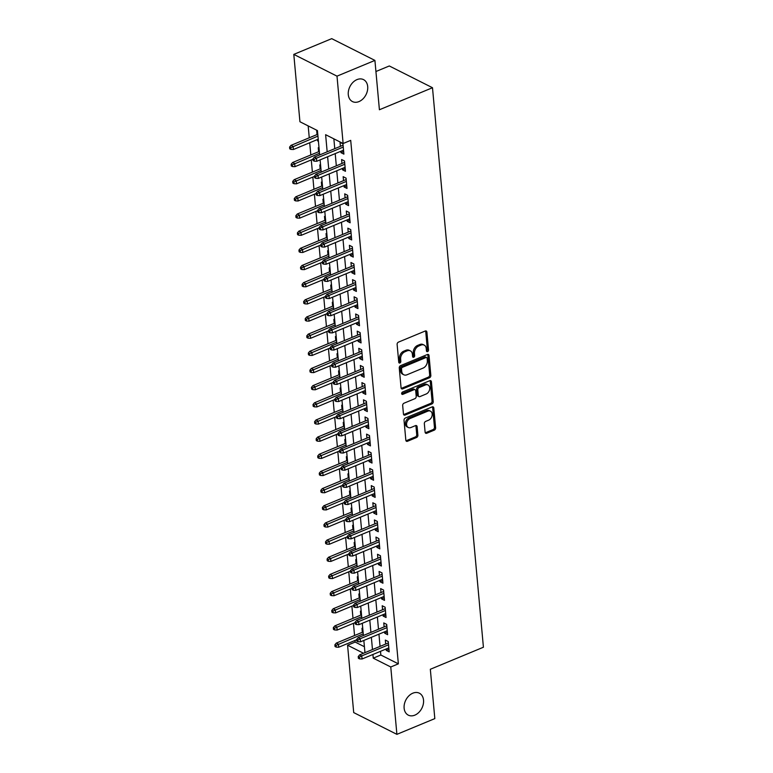 <?xml version="1.0" encoding="UTF-8"?>
<svg xmlns="http://www.w3.org/2000/svg" width="773" height="773" viewBox="0 0 773 773"><rect width="100%" height="100%" fill="white"/><g stroke="black" fill="none" stroke-linecap="round" stroke-linejoin="round"><path stroke-width="1.16" d="M427.595 351.589A1.324 0.966 116.7 0 0 428.522 349.976L426.899 332.071A1.884 1.382 116.7 0 0 426.252 331.008A1.884 1.382 116.7 0 0 425.256 331.008L398.453 342.13A1.884 1.382 116.7 0 0 397.119 344.429L398.752 362.334A1.324 0.966 116.7 0 0 400.829 361.464L400.627 359.155A6.029 4.416 116.7 0 1 404.897 351.783L407.129 350.855A6.029 4.416 116.7 0 1 410.337 350.855A6.029 4.416 116.7 0 1 412.386 354.266L412.598 356.585A1.324 0.966 116.7 0 0 414.676 355.725L414.463 353.406A6.029 4.416 116.7 0 1 418.744 346.033L420.976 345.106A6.029 4.416 116.7 0 1 424.184 345.116A6.029 4.416 116.7 0 1 426.232 348.526L426.445 350.836A1.324 0.966 116.7 0 0 427.595 351.589M426.464 350.981A1.324 0.966 116.7 0 0 427.353 349.386L425.73 331.491A1.884 1.382 116.7 0 0 425.575 330.912M398.771 362.469A1.324 0.966 116.7 0 0 399.67 360.875L399.457 358.566L400.627 359.155M412.618 356.73A1.324 0.966 116.7 0 0 413.507 355.136L413.304 352.817L414.463 353.406M412.83 693.188A12.291 9.005 116.7 0 0 404.376 704.155A12.291 9.005 116.7 0 0 408.299 715.141A12.291 9.005 116.7 0 0 414.83 715.151A12.291 9.005 116.7 0 0 423.285 704.184A12.291 9.005 116.7 0 0 419.362 693.197A12.291 9.005 116.7 0 0 412.83 693.188M356.991 79.609A12.291 9.005 116.7 0 0 348.536 90.586A12.291 9.005 116.7 0 0 352.459 101.572A12.291 9.005 116.7 0 0 358.991 101.582A12.291 9.005 116.7 0 0 367.446 90.605A12.291 9.005 116.7 0 0 363.523 79.619A12.291 9.005 116.7 0 0 356.991 79.609M425.111 432.204A1.884 1.382 116.7 0 0 425.759 433.267A1.884 1.382 116.7 0 0 426.754 433.267L434.281 430.146A1.884 1.382 116.7 0 0 435.614 427.846L433.798 407.97A1.884 1.382 116.7 0 0 433.16 406.907A1.884 1.382 116.7 0 0 432.165 406.898L405.361 418.019A1.884 1.382 116.7 0 0 404.028 420.328L405.835 440.204A1.884 1.382 116.7 0 0 406.472 441.267A1.884 1.382 116.7 0 0 407.477 441.277L416.56 437.499A1.884 1.382 116.7 0 0 417.893 435.199L417.12 426.696A1.884 1.382 116.7 0 0 416.483 425.623A1.884 1.382 116.7 0 0 415.478 425.623L410.975 427.498A5.044 3.691 116.7 0 1 408.299 427.488A5.044 3.691 116.7 0 1 406.685 422.986A5.044 3.691 116.7 0 1 410.154 418.483L427.798 411.159A5.044 3.691 116.7 0 1 430.474 411.168A5.044 3.691 116.7 0 1 432.088 415.671A5.044 3.691 116.7 0 1 428.619 420.174L425.681 421.391A1.884 1.382 116.7 0 0 424.338 423.701L425.111 432.204M319.664 154.929L317.442 130.579L299.934 121.748L293.798 54.39L331.723 38.65L374.915 60.41L379.408 109.756L432.494 87.726L483.415 647.233L430.329 669.273L434.822 718.61L396.897 734.35L353.705 712.59L347.57 645.223L363.513 653.253M374.915 60.41L336.999 76.15L343.125 143.517L325.617 134.695L327.172 151.808M380.509 651.339L380.838 655.011L398.356 663.843L350.71 140.367L343.125 143.517M398.356 663.843L390.771 666.983L396.897 734.35M429.508 377.755A1.884 1.382 116.7 0 0 430.841 375.456L429.034 355.58A1.884 1.382 116.7 0 0 428.397 354.507A1.884 1.382 116.7 0 0 427.392 354.507L400.598 365.629A1.884 1.382 116.7 0 0 399.255 367.929L401.071 387.814A1.884 1.382 116.7 0 0 401.709 388.877A1.884 1.382 116.7 0 0 402.714 388.877L429.508 377.755L428.339 377.166A1.884 1.382 116.7 0 0 429.672 374.866L427.865 354.991A1.884 1.382 116.7 0 0 427.711 354.421M431.421 381.775L433.228 401.651A1.884 1.382 116.7 0 1 431.894 403.95L405.091 415.072A1.884 1.382 116.7 0 1 404.095 415.072A1.884 1.382 116.7 0 1 403.448 414.009L402.675 405.496A1.884 1.382 116.7 0 1 404.008 403.197L414.879 398.684A1.884 1.382 116.7 0 0 416.212 396.385L415.7 390.742A1.884 1.382 116.7 0 0 415.062 389.679A1.884 1.382 116.7 0 0 414.057 389.679L402.743 394.375A1.324 0.966 116.7 0 1 402.53 392.017L429.778 380.703A1.884 1.382 116.7 0 1 430.774 380.703A1.884 1.382 116.7 0 1 431.421 381.775L430.252 381.186L432.059 401.061L433.228 401.651M362.779 628.72L361.977 628.314L362.344 632.285M361.213 611.559L360.421 611.153L360.778 615.124M359.658 594.398L358.856 593.993L359.213 597.954M358.092 577.228L357.29 576.832L357.657 580.794M356.527 560.067L355.735 559.662L356.092 563.633M354.971 542.907L354.169 542.501L354.527 546.472M353.406 525.746L352.604 525.34L352.971 529.302M351.85 508.576L351.048 508.18L351.406 512.141M350.285 491.415L349.483 491.01L349.85 494.981M348.72 474.255L347.927 473.849L348.285 477.82M347.164 457.094L346.362 456.688L346.719 460.65M345.599 439.924L344.797 439.528L345.164 443.489M344.033 422.763L343.241 422.358L343.599 426.329M342.478 405.603L341.676 405.197L342.033 409.168M340.912 388.442L340.11 388.036L340.478 391.998M339.347 371.272L338.555 370.876L338.912 374.837M337.791 354.111L336.989 353.715L337.347 357.677M336.226 336.951L335.424 336.545L335.791 340.516M334.661 319.79L333.868 319.384L334.226 323.346M333.105 302.62L332.303 302.224L332.661 306.185M331.54 285.459L330.738 285.063L331.105 289.025M329.974 268.299L329.182 267.893L329.54 271.864M328.419 251.138L327.617 250.732L327.974 254.704M326.853 233.968L326.051 233.572L326.419 237.533M325.288 216.807L324.496 216.411L324.853 220.373M323.732 199.647L322.93 199.241L323.288 203.212M322.167 182.486L321.365 182.08L321.732 186.051M320.611 165.325L319.809 164.92L320.167 168.881M319.046 148.155L318.244 147.759L318.611 151.721M340.845 151.276L340.97 152.658L343.888 154.127L342.951 143.826L340.033 142.358L340.391 146.319M342.41 168.437L342.536 169.818L345.454 171.287L344.516 160.987L341.598 159.518L341.956 163.489M343.966 185.597L344.091 186.979L347.009 188.448L346.072 178.157L343.154 176.679L343.521 180.65M345.531 202.758L345.657 204.14L348.575 205.618L347.637 195.318L344.719 193.849L345.077 197.811M347.096 219.928L347.222 221.31L350.14 222.779L349.203 212.478L346.285 211.01L346.642 214.971M348.652 237.089L348.778 238.471L351.696 239.939L350.758 229.639L347.84 228.17L348.208 232.142M350.217 254.249L350.343 255.631L353.261 257.1L352.324 246.809L349.406 245.331L349.763 249.302M351.773 271.41L351.899 272.792L354.826 274.27L353.889 263.97L350.961 262.501L351.329 266.463M353.338 288.58L353.464 289.962L356.382 291.431L355.445 281.13L352.527 279.662L352.884 283.623M354.904 305.741L355.029 307.123L357.947 308.591L357.01 298.291L354.092 296.822L354.449 300.794M356.459 322.901L356.585 324.283L359.503 325.752L358.566 315.452L355.648 313.983L356.015 317.954M358.025 340.062L358.15 341.444L361.068 342.912L360.131 332.622L357.213 331.153L357.57 335.115M359.59 357.232L359.716 358.614L362.634 360.083L361.696 349.783L358.778 348.314L359.136 352.275M361.146 374.393L361.271 375.775L364.189 377.243L363.252 366.943L360.334 365.474L360.701 369.436M362.711 391.553L362.837 392.935L365.755 394.404L364.817 384.104L361.899 382.635L362.257 386.606M364.276 408.714L364.402 410.096L367.32 411.565L366.383 401.274L363.465 399.805L363.822 403.767M365.832 425.875L365.958 427.266L368.876 428.735L367.938 418.435L365.02 416.966L365.387 420.927M367.397 443.045L367.523 444.427L370.441 445.895L369.504 435.595L366.586 434.126L366.943 438.088M368.963 460.206L369.088 461.587L372.006 463.056L371.069 452.756L368.151 451.287L368.508 455.258M370.518 477.366L370.644 478.748L373.562 480.217L372.625 469.926L369.707 468.448L370.074 472.419M372.084 494.527L372.209 495.908L375.127 497.387L374.19 487.087L371.272 485.618L371.629 489.58M373.649 511.697L373.774 513.079L376.693 514.547L375.755 504.247L372.837 502.779L373.195 506.74M375.205 528.858L375.33 530.239L378.248 531.708L377.311 521.408L374.393 519.939L374.76 523.91M376.77 546.018L376.895 547.4L379.814 548.869L378.876 538.578L375.958 537.1L376.316 541.071M378.335 563.179L378.461 564.561L381.379 566.039L380.442 555.739L377.524 554.27L377.881 558.232M379.891 580.349L380.016 581.731L382.935 583.2L381.997 572.899L379.079 571.431L379.446 575.392M381.456 597.51L381.582 598.891L384.5 600.36L383.563 590.06L380.645 588.591L381.002 592.562M383.012 614.67L383.137 616.052L386.065 617.521L385.128 607.23L382.2 605.752L382.567 609.723M384.577 631.831L384.703 633.213L387.621 634.691L386.684 624.391L383.766 622.922L384.133 626.884M333.868 138.85L334.757 148.658M335.211 153.614L336.323 165.828M336.767 170.775L337.878 182.988M338.332 187.936L339.444 200.149M339.898 205.096L341.009 217.31M341.453 222.266L342.565 234.48M343.019 239.427L344.13 251.64M344.584 256.588L345.695 268.801M346.14 273.748L347.251 285.962M347.705 290.919L348.816 303.132M349.27 308.079L350.382 320.293M350.826 325.24L351.937 337.453M352.391 342.4L353.503 354.614M353.957 359.571L355.068 371.784M355.512 376.731L356.624 388.945M357.078 393.892L358.189 406.105M358.633 411.052L359.745 423.266M360.199 428.223L361.31 440.426M361.764 445.383L362.875 457.597M363.32 462.544L364.431 474.757M364.885 479.704L365.996 491.918M366.45 496.875L367.562 509.078M368.006 514.035L369.117 526.249M369.571 531.196L370.682 543.409M371.137 548.357L372.248 560.57M372.692 565.517L373.803 577.731M374.258 582.687L375.369 594.901M375.823 599.848L376.934 612.061M377.379 617.009L378.49 629.222M378.944 634.169L380.055 646.383M386.142 649.001L386.268 650.383L389.186 651.852L388.249 641.551L385.331 640.083L385.688 644.044M308.185 125.912L309.258 137.787M309.712 142.734L310.823 154.948M311.277 159.905L312.389 172.118M312.833 177.065L313.944 189.279M314.398 194.226L315.51 206.439M315.964 211.387L317.075 223.6M317.519 228.557L318.631 240.77M319.085 245.717L320.196 257.931M320.65 262.878L321.761 275.091M322.206 280.039L323.317 292.252M323.771 297.209L324.882 309.413M325.336 314.369L326.448 326.583M326.892 331.53L328.003 343.743M328.457 348.691L329.569 360.904M330.023 365.851L331.134 378.065M331.578 383.022L332.69 395.235M333.144 400.182L334.255 412.396M334.709 417.343L335.82 429.556M336.265 434.503L337.376 446.717M337.83 451.674L338.941 463.887M339.386 468.834L340.497 481.048M340.951 485.995L342.062 498.208M342.516 503.155L343.627 515.369M344.072 520.326L345.183 532.539M345.637 537.486L346.748 549.7M347.203 554.647L348.314 566.86M348.758 571.807L349.869 584.021M350.324 588.978L351.435 601.191M351.889 606.138L353 618.352M353.445 623.299L354.556 635.512M355.01 640.459L355.155 642.073L364.421 646.74M317.481 130.995L316.679 130.589L317.046 134.56M317.49 139.507L317.616 140.889L318.418 141.295M432.494 87.726L389.302 65.966L375.929 71.512M293.798 54.39L336.999 76.15M355.155 642.073L347.57 645.223M364.953 652.654L363.841 640.44M363.397 635.493L362.286 623.28M361.832 618.323L360.72 606.109M360.276 601.162L359.155 588.949M358.711 584.001L357.599 571.788M357.145 566.841L356.034 554.628M355.59 549.671L354.478 537.457M354.024 532.51L352.913 520.297M352.459 515.349L351.348 503.136M350.903 498.189L349.792 485.975M349.338 481.019L348.227 468.805M347.773 463.858L346.662 451.645M346.217 446.697L345.106 434.484M344.652 429.537L343.541 417.323M343.086 412.367L341.975 400.153M341.531 395.206L340.42 382.993M339.965 378.045L338.854 365.832M338.4 360.885L337.289 348.671M336.844 343.714L335.733 331.511M335.279 326.554L334.168 314.34M333.714 309.393L332.603 297.18M332.158 292.233L331.047 280.019M330.593 275.072L329.482 262.859M329.037 257.902L327.916 245.688M327.472 240.741L326.361 228.528M325.906 223.581L324.795 211.367M324.351 206.42L323.24 194.207M322.785 189.25L321.674 177.036M321.22 172.089L320.109 159.876M372.924 654.48L373.253 658.161L390.771 666.983M327.626 156.755L328.738 168.968M329.182 173.925L330.303 186.138M330.747 191.086L331.859 203.299M332.313 208.246L333.424 220.46M333.868 225.407L334.98 237.62M335.434 242.577L336.545 254.79M336.999 259.738L338.11 271.951M338.555 276.898L339.666 289.112M340.12 294.059L341.231 306.272M341.685 311.229L342.797 323.443M343.241 328.39L344.352 340.603M344.806 345.55L345.918 357.764M346.372 362.711L347.483 374.924M347.927 379.881L349.038 392.085M349.493 397.042L350.604 409.255M351.058 414.202L352.169 426.416M352.614 431.363L353.725 443.576M354.179 448.533L355.29 460.737M355.744 465.694L356.855 477.907M357.3 482.854L358.411 495.068M358.865 500.015L359.976 512.228M360.421 517.176L361.542 529.389M361.986 534.346L363.097 546.559M363.552 551.507L364.663 563.72M365.107 568.667L366.218 580.881M366.673 585.828L367.784 598.041M368.238 602.998L369.349 615.211M369.794 620.159L370.905 632.372M371.359 637.319L372.47 649.533M380.838 655.011L373.253 658.161M317.616 140.889L318.36 140.589M340.97 152.658L343.656 151.537M342.536 169.818L345.212 168.707M344.091 186.979L346.777 185.868M345.657 204.14L348.343 203.028M347.222 221.31L349.898 220.189M348.778 238.471L351.464 237.359M350.343 255.631L353.029 254.52M351.899 272.792L354.585 271.681M353.464 289.962L356.15 288.841M355.029 307.123L357.706 306.011M356.585 324.283L359.271 323.172M358.15 341.444L360.836 340.333M359.716 358.614L362.392 357.493M361.271 375.775L363.957 374.663M362.837 392.935L365.523 391.824M364.402 410.096L367.078 408.985M365.958 427.266L368.644 426.145M367.523 444.427L370.209 443.306M369.088 461.587L371.765 460.476M370.644 478.748L373.33 477.637M372.209 495.908L374.895 494.797M373.774 513.079L376.451 511.958M375.33 530.239L378.016 529.128M376.895 547.4L379.582 546.289M378.461 564.561L381.137 563.449M380.016 581.731L382.703 580.61M381.582 598.891L384.268 597.78M383.137 616.052L385.824 614.941M384.703 633.213L387.389 632.101M386.268 650.383L388.954 649.262M424.184 345.116L423.015 344.526A6.029 4.416 116.7 0 0 419.807 344.516L420.976 345.106M413.304 352.817A6.029 4.416 116.7 0 1 417.575 345.444L419.807 344.516M410.337 350.855L409.168 350.275A6.029 4.416 116.7 0 0 405.96 350.266L407.129 350.855M399.457 358.566A6.029 4.416 116.7 0 1 403.728 351.193L405.96 350.266M401.226 388.384A1.884 1.382 116.7 0 0 401.545 388.288L428.339 377.166M427.121 358.295A1.324 0.966 116.7 0 0 425.971 357.551L402.443 367.31A1.324 0.966 116.7 0 0 401.516 368.924L401.738 371.369A6.029 4.416 116.7 0 0 403.786 374.77A6.029 4.416 116.7 0 0 406.985 374.779L423.063 368.103A6.029 4.416 116.7 0 0 427.343 360.74L427.121 358.295M426.667 357.551L425.508 356.962A1.324 0.966 116.7 0 0 424.802 356.962L425.971 357.551M403.786 374.77L402.617 374.19A6.029 4.416 116.7 0 1 400.569 370.779L400.346 368.334A1.324 0.966 116.7 0 1 401.274 366.721L424.802 356.962M403.612 414.579A1.884 1.382 116.7 0 0 403.921 414.483L430.725 403.361A1.884 1.382 116.7 0 0 432.059 401.061M415.062 389.679L413.893 389.09A1.884 1.382 116.7 0 0 412.898 389.09L401.622 393.766M426.155 394.008A5.044 3.691 116.7 0 0 429.624 389.505A5.044 3.691 116.7 0 0 428.02 385.002A5.044 3.691 116.7 0 0 425.343 384.993L419.121 387.573A1.884 1.382 116.7 0 0 417.787 389.882L418.299 395.525A1.884 1.382 116.7 0 0 418.937 396.588A1.884 1.382 116.7 0 0 419.942 396.588L426.155 394.008M428.02 385.002L426.851 384.413A5.044 3.691 116.7 0 0 424.174 384.403L425.343 384.993M418.937 396.588L417.778 395.998A1.884 1.382 116.7 0 1 417.13 394.935L416.618 389.292A1.884 1.382 116.7 0 1 417.951 386.983L424.174 384.403M430.252 381.186A1.884 1.382 116.7 0 0 430.097 380.616M430.474 411.168L429.305 410.579A5.044 3.691 116.7 0 0 426.628 410.569L427.798 411.159M408.299 427.488L407.129 426.899A5.044 3.691 116.7 0 1 405.516 422.396A5.044 3.691 116.7 0 1 408.985 417.893L426.628 410.569M405.989 440.774A1.884 1.382 116.7 0 0 406.308 440.687L415.391 436.919A1.884 1.382 116.7 0 0 416.724 434.61L415.951 426.107A1.884 1.382 116.7 0 0 415.797 425.536M425.276 432.774A1.884 1.382 116.7 0 0 425.594 432.687L433.112 429.566A1.884 1.382 116.7 0 0 434.445 427.256L432.638 407.381A1.884 1.382 116.7 0 0 432.474 406.811M289.585 147.092L289.74 148.812L290.909 149.402L290.754 147.682L289.585 147.092L291.025 145.353L293.131 146.416L293.411 149.508L318.234 139.208M290.754 147.682L317.945 136.116M291.025 145.353L317.78 134.251M293.411 149.508L290.909 149.402M343.077 145.208L314.379 157.122L316.476 158.175L343.251 147.073M314.099 159.451L312.939 158.861L313.094 160.571L314.263 161.161L314.099 159.451L316.476 158.175L316.756 161.267L343.531 150.155M314.379 157.122L312.939 158.861M314.263 161.161L316.756 161.267M291.15 164.263L291.305 165.973L292.474 166.562L292.32 164.842L291.15 164.263L292.59 162.514L294.687 163.576L294.977 166.668L312.968 159.199M292.32 164.842L319.51 153.276M292.59 162.514L319.346 151.411M294.977 166.668L292.474 166.562M292.706 181.423L292.87 183.133L294.03 183.723L293.875 182.013L292.706 181.423L294.155 179.684L296.252 180.737L296.532 183.829L314.524 176.36M293.875 182.013L321.075 170.437M294.155 179.684L320.901 168.582M296.532 183.829L294.03 183.723M294.271 198.584L294.426 200.304L295.595 200.893L295.441 199.173L294.271 198.584L295.711 196.844L297.818 197.907L298.098 200.99L316.089 193.521M295.441 199.173L322.631 187.607M295.711 196.844L322.467 185.742M298.098 200.99L295.595 200.893M295.837 215.744L295.991 217.464L297.161 218.054L297.006 216.334L295.837 215.744L297.276 214.005L299.373 215.068L299.663 218.15L317.655 210.691M297.006 216.334L324.196 204.768M297.276 214.005L324.022 202.903M299.663 218.15L297.161 218.054M344.642 162.369L315.935 174.283L318.041 175.345L344.806 164.234M315.664 176.611L314.495 176.022L314.65 177.742L315.819 178.331L315.664 176.611L318.041 175.345L318.321 178.428L345.087 167.326M315.935 174.283L314.495 176.022M315.819 178.331L318.321 178.428M346.198 179.539L317.5 191.443L319.607 192.506L346.372 181.394M317.23 193.772L316.06 193.182L316.215 194.902L317.384 195.492L317.23 193.772L319.607 192.506L319.887 195.598L346.652 184.486M317.5 191.443L316.06 193.182M317.384 195.492L319.887 195.598M347.763 196.7L319.065 208.604L321.162 209.667L347.927 198.555M318.785 210.932L317.616 210.353L317.78 212.063L318.94 212.652L318.785 210.932L321.162 209.667L321.442 212.759L348.217 201.647M319.065 208.604L317.616 210.353M318.94 212.652L321.442 212.759M349.328 213.86L320.621 225.774L322.728 226.827L349.493 215.725M320.351 228.103L319.181 227.513L319.336 229.223L320.505 229.813L320.351 228.103L322.728 226.827L323.008 229.919L349.773 218.807M320.621 225.774L319.181 227.513M320.505 229.813L323.008 229.919M297.392 232.915L297.557 234.625L298.716 235.214L298.562 233.494L297.392 232.915L298.842 231.166L300.939 232.229L301.219 235.321L319.21 227.851M298.562 233.494L325.762 221.928M298.842 231.166L325.588 220.063M301.219 235.321L298.716 235.214M350.884 231.021L322.186 242.935L324.293 243.997L351.058 232.886M321.916 245.263L320.747 244.674L320.901 246.394L322.07 246.983L321.916 245.263L324.293 243.997L324.573 247.08L351.338 235.978M322.186 242.935L320.747 244.674M322.07 246.983L324.573 247.08M298.958 250.075L299.112 251.785L300.282 252.375L300.127 250.665L298.958 250.075L300.397 248.336L302.504 249.389L302.784 252.481L320.776 245.012M300.127 250.665L327.317 239.089M300.397 248.336L327.153 237.234M302.784 252.481L300.282 252.375M300.523 267.236L300.678 268.956L301.847 269.545L301.683 267.825L300.523 267.236L301.963 265.497L304.06 266.55L304.34 269.642L322.341 262.173M301.683 267.825L328.883 256.259M301.963 265.497L328.709 254.394M304.34 269.642L301.847 269.545M302.079 284.396L302.233 286.116L303.403 286.706L303.248 284.986L302.079 284.396L303.528 282.657L305.625 283.72L305.905 286.802L323.897 279.343M303.248 284.986L330.448 273.42M303.528 282.657L330.274 271.555M305.905 286.802L303.403 286.706M303.644 301.557L303.799 303.277L304.968 303.866L304.813 302.146L303.644 301.557L305.084 299.818L307.19 300.881L307.47 303.973L325.462 296.503M304.813 302.146L332.004 290.58M305.084 299.818L331.839 288.716M307.47 303.973L304.968 303.866M305.209 318.727L305.364 320.437L306.533 321.027L306.369 319.317L305.209 318.727L306.649 316.988L308.746 318.041L309.026 321.133L327.027 313.664M306.369 319.317L333.569 307.741M306.649 316.988L333.395 305.886M309.026 321.133L306.533 321.027M352.449 248.191L323.752 260.095L325.848 261.158L352.614 250.046M323.472 262.424L322.302 261.834L322.467 263.554L323.626 264.144L323.472 262.424L325.848 261.158L326.129 264.24L352.903 253.138M323.752 260.095L322.302 261.834M323.626 264.144L326.129 264.24M354.015 265.352L325.307 277.256L327.414 278.319L354.179 267.207M325.037 279.584L323.868 279.005L324.022 280.715L325.191 281.304L325.037 279.584L327.414 278.319L327.694 281.411L354.459 270.299M325.307 277.256L323.868 279.005M325.191 281.304L327.694 281.411M355.57 282.512L326.873 294.426L328.969 295.479L355.744 284.377M326.602 296.755L325.433 296.165L325.588 297.876L326.757 298.465L326.602 296.755L328.969 295.479L329.259 298.571L356.024 287.459M326.873 294.426L325.433 296.165M326.757 298.465L329.259 298.571M357.136 299.673L328.438 311.587L330.535 312.64L357.3 301.538M328.158 313.915L326.989 313.326L327.153 315.046L328.312 315.635L328.158 313.915L330.535 312.64L330.815 315.732L357.58 304.63M328.438 311.587L326.989 313.326M328.312 315.635L330.815 315.732M358.701 316.833L329.994 328.747L332.1 329.81L358.865 318.698M329.723 331.076L328.554 330.486L328.709 332.206L329.878 332.796L329.723 331.076L332.1 329.81L332.38 332.892L359.145 321.79M329.994 328.747L328.554 330.486M329.878 332.796L332.38 332.892M306.765 335.888L306.92 337.608L308.089 338.188L307.934 336.477L306.765 335.888L308.214 334.149L310.311 335.202L310.591 338.294L328.583 330.825M307.934 336.477L335.134 324.902M308.214 334.149L334.96 323.046M310.591 338.294L308.089 338.188M360.257 334.004L331.559 345.908L333.656 346.971L360.431 335.859M331.288 348.236L330.119 347.657L330.274 349.367L331.443 349.956L331.288 348.236L333.656 346.971L333.946 350.063L360.711 338.951M331.559 345.908L330.119 347.657M331.443 349.956L333.946 350.063M308.33 353.048L308.485 354.768L309.654 355.358L309.5 353.638L308.33 353.048L309.77 351.309L311.877 352.372L312.157 355.454L330.148 347.995M309.5 353.638L336.69 342.072M309.77 351.309L336.526 340.207M312.157 355.454L309.654 355.358M361.822 351.164L333.124 363.078L335.221 364.131L361.986 353.029M332.844 365.407L331.675 364.817L331.83 366.528L332.999 367.117L332.844 365.407L335.221 364.131L335.501 367.223L362.266 356.111M333.124 363.078L331.675 364.817M332.999 367.117L335.501 367.223M309.896 370.209L310.05 371.929L311.219 372.518L311.055 370.798L309.896 370.209L311.335 368.47L313.432 369.533L313.712 372.625L331.714 365.156M311.055 370.798L338.255 359.232M311.335 368.47L338.081 357.368M313.712 372.625L311.219 372.518M363.378 368.325L334.68 380.239L336.786 381.292L363.552 370.19M334.409 382.567L333.24 381.978L333.395 383.698L334.564 384.278L334.409 382.567L336.786 381.292L337.067 384.384L363.832 373.282M334.68 380.239L333.24 381.978M334.564 384.278L337.067 384.384M311.451 387.379L311.606 389.09L312.775 389.679L312.621 387.969L311.451 387.379L312.891 385.64L314.998 386.693L315.278 389.785L333.269 382.316M312.621 387.969L339.82 376.393M312.891 385.64L339.647 374.538M315.278 389.785L312.775 389.679M364.943 385.485L336.245 397.399L338.342 398.462L365.117 387.35M335.965 399.728L334.806 399.139L334.96 400.858L336.129 401.448L335.965 399.728L338.342 398.462L338.622 401.545L365.397 390.442M336.245 397.399L334.806 399.139M336.129 401.448L338.622 401.545M313.017 404.54L313.171 406.26L314.34 406.84L314.186 405.129L313.017 404.54L314.456 402.801L316.563 403.854L316.843 406.946L334.835 399.477M314.186 405.129L341.376 393.554M314.456 402.801L341.212 391.698M316.843 406.946L314.34 406.84M366.508 402.656L337.811 414.56L339.907 415.623L366.673 404.511M337.53 416.889L336.361 416.299L336.516 418.019L337.685 418.608L337.53 416.889L339.907 415.623L340.188 418.715L366.953 407.603M337.811 414.56L336.361 416.299M337.685 418.608L340.188 418.715M314.582 421.7L314.737 423.42L315.896 424.01L315.742 422.29L314.582 421.7L316.022 419.961L318.118 421.024L318.399 424.106L336.39 416.647M315.742 422.29L342.941 410.724M316.022 419.961L342.768 408.859M318.399 424.106L315.896 424.01M368.064 419.816L339.366 431.73L341.473 432.783L368.238 421.681M339.096 434.059L337.927 433.469L338.081 435.18L339.25 435.769L339.096 434.059L341.473 432.783L341.753 435.875L368.518 424.764M339.366 431.73L337.927 433.469M339.25 435.769L341.753 435.875M316.138 438.861L316.292 440.581L317.461 441.17L317.307 439.451L316.138 438.861L317.577 437.122L319.684 438.185L319.964 441.277L337.956 433.808M317.307 439.451L344.497 427.884M317.577 437.122L344.333 426.02M319.964 441.277L317.461 441.17M317.703 456.031L317.858 457.742L319.027 458.331L318.872 456.621L317.703 456.031L319.143 454.292L321.249 455.345L321.529 458.437L339.521 450.968M318.872 456.621L346.062 445.045M319.143 454.292L345.898 443.19M321.529 458.437L319.027 458.331M319.259 473.192L319.423 474.912L320.582 475.492L320.428 473.781L319.259 473.192L320.708 471.453L322.805 472.506L323.085 475.598L341.077 468.129M320.428 473.781L347.628 462.206M320.708 471.453L347.454 460.35M323.085 475.598L320.582 475.492M320.824 490.353L320.979 492.072L322.148 492.662L321.993 490.942L320.824 490.353L322.264 488.613L324.37 489.676L324.65 492.759L342.642 485.299M321.993 490.942L349.183 479.376M322.264 488.613L349.019 477.511M324.65 492.759L322.148 492.662M322.389 507.513L322.544 509.233L323.713 509.822L323.558 508.103L322.389 507.513L323.829 505.774L325.935 506.837L326.216 509.929L344.207 502.46M323.558 508.103L350.749 496.537M323.829 505.774L350.584 494.672M326.216 509.929L323.713 509.822M323.945 524.683L324.109 526.394L325.269 526.983L325.114 525.273L323.945 524.683L325.394 522.944L327.491 523.997L327.771 527.089L345.763 519.62M325.114 525.273L352.314 513.697M325.394 522.944L352.14 511.842M327.771 527.089L325.269 526.983M325.51 541.844L325.665 543.564L326.834 544.144L326.679 542.433L325.51 541.844L326.95 540.105L329.056 541.158L329.337 544.25L347.328 536.781M326.679 542.433L353.87 530.858M326.95 540.105L353.705 529.003M329.337 544.25L326.834 544.144M327.076 559.005L327.23 560.725L328.399 561.314L328.245 559.594L327.076 559.005L328.515 557.265L330.612 558.328L330.902 561.411L348.894 553.951M328.245 559.594L355.435 548.028M328.515 557.265L355.271 546.163M330.902 561.411L328.399 561.314M328.631 576.165L328.796 577.885L329.955 578.475L329.8 576.755L328.631 576.165L330.081 574.426L332.177 575.489L332.458 578.581L350.449 571.112M329.8 576.755L357 565.189M330.081 574.426L356.826 563.324M332.458 578.581L329.955 578.475M330.197 593.335L330.351 595.046L331.52 595.635L331.366 593.925L330.197 593.335L331.636 591.596L333.743 592.649L334.023 595.741L352.015 588.272M331.366 593.925L358.556 582.349M331.636 591.596L358.392 580.494M334.023 595.741L331.52 595.635M331.762 610.496L331.917 612.216L333.086 612.796L332.921 611.085L331.762 610.496L333.202 608.757L335.298 609.81L335.588 612.902L353.58 605.433M332.921 611.085L360.121 599.51M333.202 608.757L359.947 597.655M335.588 612.902L333.086 612.796M333.318 627.657L333.472 629.377L334.641 629.966L334.487 628.246L333.318 627.657L334.767 625.917L336.864 626.98L337.144 630.063L355.136 622.603M334.487 628.246L361.687 616.68M334.767 625.917L361.513 614.815M337.144 630.063L334.641 629.966M334.883 644.817L335.038 646.537L336.207 647.127L336.052 645.407L334.883 644.817L336.323 643.078L338.429 644.141L338.709 647.233L356.701 639.764M336.052 645.407L363.242 633.841M336.323 643.078L363.078 631.976M338.709 647.233L336.207 647.127M369.629 436.977L340.932 448.891L343.028 449.944L369.803 438.842M340.651 451.219L339.492 450.63L339.647 452.35L340.816 452.93L340.651 451.219L343.028 449.944L343.309 453.036L370.083 441.924M340.932 448.891L339.492 450.63M340.816 452.93L343.309 453.036M371.195 454.138L342.497 466.051L344.594 467.114L371.359 456.002M342.217 468.38L341.048 467.791L341.202 469.511L342.371 470.1L342.217 468.38L344.594 467.114L344.874 470.197L371.639 459.094M342.497 466.051L341.048 467.791M342.371 470.1L344.874 470.197M372.75 471.308L344.053 483.212L346.159 484.275L372.924 473.163M343.782 485.541L342.613 484.951L342.768 486.671L343.937 487.261L343.782 485.541L346.159 484.275L346.439 487.367L373.204 476.255M344.053 483.212L342.613 484.951M343.937 487.261L346.439 487.367M374.316 488.468L345.618 500.382L347.715 501.435L374.49 490.324M345.338 502.711L344.178 502.121L344.333 503.832L345.502 504.421L345.338 502.711L347.715 501.435L347.995 504.527L374.77 493.416M345.618 500.382L344.178 502.121M345.502 504.421L347.995 504.527M375.881 505.629L347.174 517.543L349.28 518.596L376.045 507.494M346.903 519.871L345.734 519.282L345.889 521.002L347.058 521.582L346.903 519.871L349.28 518.596L349.56 521.688L376.325 510.576M347.174 517.543L345.734 519.282M347.058 521.582L349.56 521.688M377.437 522.79L348.739 534.703L350.845 535.766L377.611 524.654M348.468 537.032L347.299 536.443L347.454 538.163L348.623 538.752L348.468 537.032L350.845 535.766L351.126 538.849L377.891 527.746M348.739 534.703L347.299 536.443M348.623 538.752L351.126 538.849M379.002 539.96L350.304 551.864L352.401 552.927L379.166 541.815M350.024 554.193L348.855 553.603L349.019 555.323L350.179 555.913L350.024 554.193L352.401 552.927L352.681 556.019L379.456 544.907M350.304 551.864L348.855 553.603M350.179 555.913L352.681 556.019M380.567 557.12L351.86 569.034L353.966 570.087L380.731 558.976M351.589 571.363L350.42 570.774L350.575 572.484L351.744 573.073L351.589 571.363L353.966 570.087L354.247 573.18L381.012 562.068M351.86 569.034L350.42 570.774M351.744 573.073L354.247 573.18M382.123 574.281L353.425 586.195L355.532 587.248L382.297 576.146M353.155 588.524L351.986 587.934L352.14 589.654L353.309 590.234L353.155 588.524L355.532 587.248L355.812 590.34L382.577 579.228M353.425 586.195L351.986 587.934M353.309 590.234L355.812 590.34M383.688 591.442L354.991 603.355L357.087 604.418L383.852 593.306M354.71 605.684L353.541 605.095L353.705 606.815L354.865 607.404L354.71 605.684L357.087 604.418L357.368 607.501L384.142 596.398M354.991 603.355L353.541 605.095M354.865 607.404L357.368 607.501M385.254 608.612L356.546 620.516L358.653 621.579L385.418 610.467M356.276 622.845L355.107 622.255L355.261 623.975L356.43 624.565L356.276 622.845L358.653 621.579L358.933 624.671L385.698 613.559M356.546 620.516L355.107 622.255M356.43 624.565L358.933 624.671M386.809 625.772L358.112 637.686L360.208 638.74L386.983 627.628M357.841 640.015L356.672 639.426L356.826 641.136L357.996 641.725L357.841 640.015L360.208 638.74L360.498 641.832L387.263 630.72M358.112 637.686L356.672 639.426M357.996 641.725L360.498 641.832M388.375 642.933L359.677 654.847L361.774 655.9L388.539 644.798M359.397 657.176L358.228 656.586L358.392 658.306L359.551 658.886L359.397 657.176L361.774 655.9L362.054 658.992L388.819 647.88M359.677 654.847L358.228 656.586M359.551 658.886L362.054 658.992M427.353 349.386L428.522 349.976M399.67 360.875L400.829 361.464M413.507 355.136L414.676 355.725M417.575 345.444L418.744 346.033M403.728 351.193L404.897 351.783M425.73 331.491L426.899 332.071M401.545 388.288L402.714 388.877M427.865 354.991L429.034 355.58M429.672 374.866L430.841 375.456M401.274 366.721L402.443 367.31M400.346 368.334L401.516 368.924M400.569 370.779L401.738 371.369M430.725 403.361L431.894 403.95M403.921 414.483L405.091 415.072M412.898 389.09L414.057 389.679M401.631 393.805L402.743 394.375M417.951 386.983L419.121 387.573M416.618 389.292L417.787 389.882M417.13 394.935L418.299 395.525M408.985 417.893L410.154 418.483M415.951 426.107L417.12 426.696M416.724 434.61L417.893 435.199M415.391 436.919L416.56 437.499M406.308 440.687L407.477 441.277M432.638 407.381L433.798 407.97M434.445 427.256L435.614 427.846M433.112 429.566L434.281 430.146M425.594 432.687L426.754 433.267"/></g></svg>

